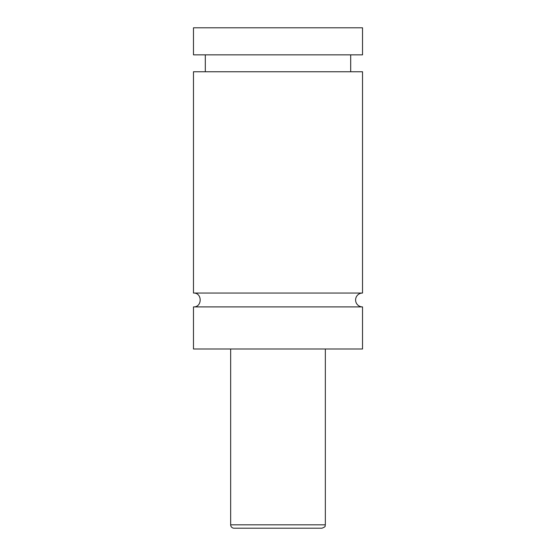 <?xml version="1.0" encoding="UTF-8"?>
<svg xmlns="http://www.w3.org/2000/svg" width="556" height="556" viewBox="0 0 556 556"><rect width="100%" height="100%" fill="white"/><g stroke="black" fill="none" stroke-linecap="round" stroke-linejoin="round"><path stroke-width="0.83" d="M193.474 306.905C202.412 307.336 202.412 292.616 193.474 293.047L362.526 293.047A6.929 6.929 0 0 0 355.597 299.976A6.929 6.929 0 0 0 362.526 306.905L362.526 349.001L193.474 349.001L193.474 306.905L362.526 306.905M321.952 528.2L234.048 528.2A3.378 3.378 0 0 1 230.664 524.822L325.336 524.822C324.572 525.858 326.817 526.386 321.952 528.2M325.336 349.001L325.336 524.822M193.474 293.047L193.474 71.752L362.526 71.752L362.526 293.047M193.474 27.8L362.526 27.8L362.526 54.849L193.474 54.849L193.474 27.8M230.664 524.822L230.664 349.001M350.69 71.752L350.69 54.849M205.31 71.752L205.31 54.849"/></g></svg>
